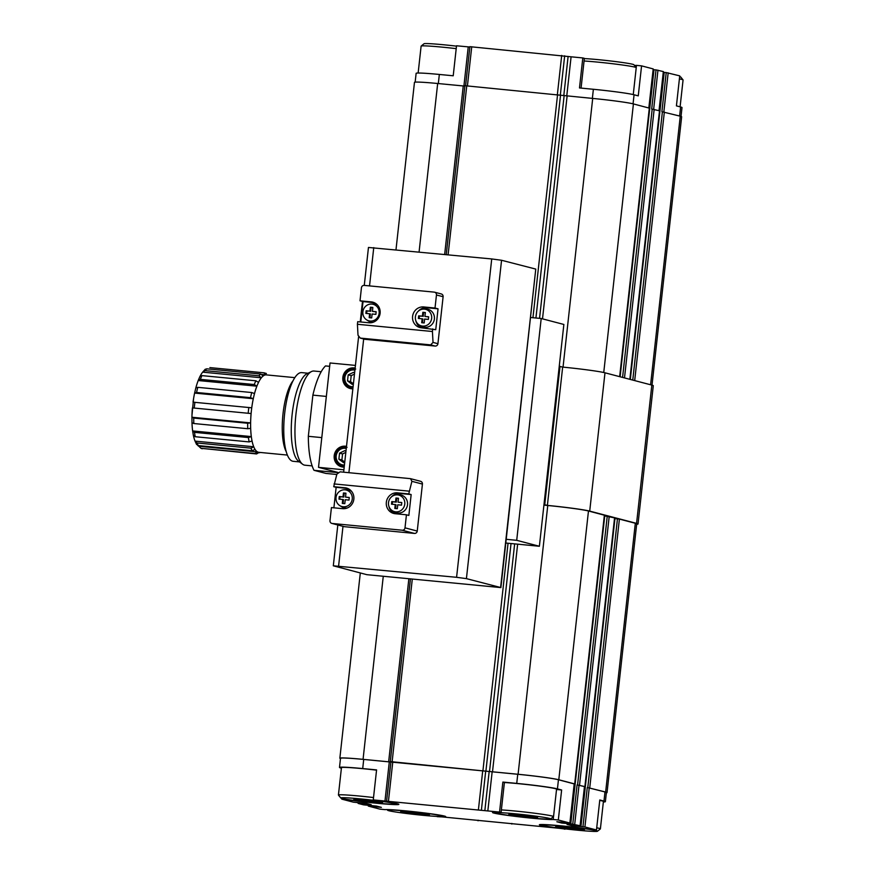 <?xml version="1.0" encoding="UTF-8"?>
<svg xmlns="http://www.w3.org/2000/svg" width="875" height="875" viewBox="0 0 875 875"><rect width="100%" height="100%" fill="white"/><g stroke="black" fill="none" stroke-linecap="round" stroke-linejoin="round"><path stroke-width="1.31" d="M633.259 94.577L636.223 67.681A30.22 1.367 -173.7 0 0 636.202 67.616L633.883 64.728A27.595 1.247 -173.7 0 0 598.544 59.686A27.595 1.247 -173.7 0 0 584.325 58.581M680.105 106.838L683.069 79.964A30.22 1.367 -173.7 0 0 683.047 79.898L680.728 77.011A27.595 1.247 -173.7 0 0 679.645 76.584M456.488 46.145A27.595 1.247 -173.7 0 0 443.505 44.756A27.595 1.247 -173.7 0 0 424.047 43.75L421.148 46.069A30.22 1.367 -173.7 0 0 421.116 46.123L418.141 73.03M418.381 318.445L422.133 318.806L421.695 322.722L424.2 322.962L424.627 319.047L428.378 319.408L428.663 316.805L424.922 316.444L425.348 312.528L422.844 312.287L422.417 316.203L418.666 315.842L418.381 318.445M424.462 309.137A8.542 8.159 -75.3 0 0 419.191 324.942A8.542 8.159 -75.3 0 0 431.648 318.402A8.542 8.159 -75.3 0 0 424.462 309.137M365.87 313.392L369.622 313.753L369.184 317.669L371.689 317.909L372.116 313.994L375.867 314.355L376.163 311.741L372.411 311.38L372.837 307.464L370.333 307.223L369.906 311.139L366.155 310.778L365.87 313.392M371.952 304.084A8.542 8.159 -75.3 0 0 366.68 319.889A8.542 8.159 -75.3 0 0 379.137 313.348A8.542 8.159 -75.3 0 0 371.952 304.084M418.228 311.259A10.511 10.041 104.7 0 1 426.792 307.738L423.773 306.95A10.511 10.041 -75.3 0 0 419.945 327.556A10.511 10.041 -75.3 0 0 421.466 327.819L435.739 329.7L438.047 308.82L435.017 308.033L436.461 294.984A2.625 2.505 -75.3 0 0 434.252 292.13L364.23 285.392A2.625 2.505 -75.3 0 0 361.441 287.766L360.008 300.803L371.262 301.886A10.511 10.041 -75.3 0 1 379.991 314.092A10.511 10.041 -75.3 0 1 368.955 322.766L357.7 321.683L357.416 324.275L432.425 331.505L432.72 328.913M423.773 306.95L435.017 308.033M434.623 292.206L441.273 293.945A2.625 2.505 104.7 0 1 443.111 296.723L437.927 343.7A2.625 2.505 104.7 0 1 435.137 346.062L430.675 344.892L433.027 342.409L432.425 331.505M360.008 300.803L363.027 301.602L360.773 321.978M435.137 346.062L365.127 339.325A2.625 2.505 104.7 0 1 364.744 339.259L360.27 338.089L358.006 335.191L357.416 324.275M430.675 344.892L360.27 338.089M391.497 504.186L395.248 504.547L394.811 508.452L397.316 508.692L397.753 504.787L401.505 505.148L401.789 502.534L398.038 502.173L398.464 498.258L395.97 498.017L395.533 501.933L391.781 501.572L391.497 504.186M397.578 494.878A8.542 8.159 -75.3 0 0 392.306 510.683A8.542 8.159 -75.3 0 0 404.764 504.142A8.542 8.159 -75.3 0 0 397.578 494.878M338.986 499.122L342.738 499.483L342.3 503.398L344.805 503.639L345.242 499.723L348.994 500.084L349.278 497.481L345.527 497.12L345.953 493.205L343.459 492.964L343.022 496.88L339.27 496.519L338.986 499.122M345.067 489.825A8.542 8.159 -75.3 0 0 339.795 505.619A8.542 8.159 -75.3 0 0 352.253 499.078A8.542 8.159 -75.3 0 0 345.067 489.825M405.005 527.844L406.438 514.795L408.855 515.43L411.163 494.561L408.745 493.927L411.906 481.327L410.495 478.658L340.112 471.844L336.886 474.108L333.725 486.697L344.98 487.78A10.511 10.041 104.7 0 1 353.719 499.986A10.511 10.041 104.7 0 1 342.672 508.659L331.428 507.577L329.984 520.625A2.625 2.505 104.7 0 0 332.194 523.469L402.216 530.217A2.625 2.505 104.7 0 0 405.005 527.844L417.244 531.059A2.625 2.505 104.7 0 1 414.455 533.422L344.433 526.684A2.625 2.505 104.7 0 1 344.061 526.619L331.822 523.403M410.495 478.658L420.591 481.305A2.625 2.505 104.7 0 1 422.428 484.083L417.244 531.059M333.725 486.697L336.142 487.331L333.889 507.817M406.438 514.795L395.183 513.712A10.511 10.041 104.7 0 1 386.455 501.517A10.511 10.041 104.7 0 1 397.491 492.844L408.745 493.927M409.052 491.148L334.031 483.93M456.586 577.303L333.309 565.808L366.855 574.678L500.883 587.584L466.419 578.627L456.586 577.303L491.728 258.945L368.462 247.461L364.273 285.392M369.534 285.906L373.756 247.592M348.906 472.697L363.672 338.975M338.614 565.939L342.989 526.334M505.794 543.025L539.383 546.263L516.709 540.323L506.209 539.306L535.762 269.161M516.709 540.323L541.198 318.511L530.698 317.505M539.383 546.263L563.861 324.461L541.198 318.511M253.28 398.716A38.927 11.43 -84.5 0 0 251.737 407.805L193.047 402.161A38.894 11.43 95.5 0 1 193.572 398.65A38.894 11.43 95.5 0 1 194.6 393.083L195.825 387.909L197.794 387.341L251.727 392.536A40.731 11.966 95.5 0 0 250.502 397.677L253.28 398.716L194.6 393.083L196.569 392.481L250.502 397.677M256.878 386.181L198.198 380.527A38.894 11.43 95.5 0 0 195.825 387.942M201.972 375.616A40.731 11.966 95.5 0 0 200.353 379.367L198.253 380.352L199.916 376.502L201.972 375.616L255.905 380.8A40.731 11.966 95.5 0 0 254.275 384.552L256.878 386.148A38.927 11.43 -84.5 0 0 254.505 393.575L251.727 392.536M209.891 367.62A40.731 11.966 95.5 0 1 210.175 367.631L263.823 372.816L266 374.839A38.927 11.43 -84.5 0 0 263.123 375.977L260.739 374.03L206.806 368.834L205.166 369.305L202.661 372.148L205.023 370.628L258.956 375.823L261.352 377.77L202.661 372.148A38.894 11.43 95.5 0 0 200.08 376.261M202.366 448.722A40.731 11.966 95.5 0 1 200.987 448.306L256.298 453.917A40.731 11.966 95.5 0 0 256.583 453.939L256.298 453.917A40.731 11.966 95.5 0 1 254.92 453.502L200.987 448.306L198.8 446.25A38.894 11.43 95.5 0 1 197.706 445.43M196.339 443.713L198.33 445.583L252.262 450.778L255.019 449.389A38.927 11.43 -84.5 0 0 257.491 451.927L254.92 453.502M251.311 436.581L192.631 430.927A38.894 11.43 95.5 0 1 191.986 422.723L193.802 423.522L247.734 428.717L250.666 428.389A38.927 11.43 -84.5 0 0 251.311 436.603L248.423 437.555L194.502 432.359L192.631 430.927L193.375 435.498L195.223 436.723L249.156 441.919L252.044 440.967A38.927 11.43 -84.5 0 0 253.728 446.797L250.972 448.175L197.039 442.98L195.048 441.109L196.623 444.577M193.441 435.662A38.894 11.43 95.5 0 0 195.048 441.109L253.717 446.764M251.103 413.547L192.412 407.892L251.103 413.547A38.927 11.43 -84.5 0 0 250.611 422.909L247.68 423.248L193.747 418.053L191.931 417.255A38.894 11.43 95.5 0 1 191.986 415.111L193.572 398.65M192.412 407.892A38.894 11.43 95.5 0 0 191.986 415.111M200.353 379.367L254.275 384.552M259 452.648L259.667 452.714M294.842 377.639L266.317 374.883A38.894 11.43 95.5 0 0 251.398 410.67A38.894 11.43 95.5 0 0 258.858 452.32L287.383 455.066M256.583 453.939L259.153 452.364A38.927 11.43 -84.5 0 0 259.306 452.364M255.905 380.8L258.508 382.397A38.927 11.43 -84.5 0 1 261.352 377.77M343.908 469.787L318.511 467.348L338.045 472.467M318.511 467.348L330.039 362.972L355.436 365.411M652.017 385.131L681.647 116.791A32.845 1.488 -173.7 0 0 680.258 116.189L661.894 111.716L666.214 72.57L663.469 72.341L659.28 110.698L663.469 72.341M659.509 110.797L651.689 109.036L656.02 69.891L653.275 69.672L649.086 108.019M444.664 254.417L463.258 85.958L437.675 83.497A32.845 1.488 -173.7 0 0 414.466 82.37L395.992 249.736M463.258 85.958L464.866 86.078M539.547 318.358L564.145 95.583L464.898 85.706L446.261 254.57L464.898 85.706M564.145 95.583L592.703 98.427A32.845 1.488 -173.7 0 1 633.413 103.917L649.305 108.128M636.661 524.278A34.169 1.553 -173.7 0 0 638.017 524.005L653.286 385.7A34.169 1.553 -173.7 0 0 651.831 385.087L604.986 372.805A34.169 1.553 -173.7 0 0 562.658 367.095L559.245 366.264M437.172 816.419L565.02 828.855M603.356 801.97A32.845 1.488 -173.7 0 0 605.38 801.675A32.845 1.488 -173.7 0 0 603.98 801.084L599.791 799.98L596.477 829.992L584.916 826.963L571.911 825.705L567.077 824.447M605.38 801.675L606.386 792.542A32.845 1.488 -173.7 0 0 604.986 791.952L587.781 787.609L605.642 792.039A32.845 1.488 -173.7 0 1 607.031 792.63A32.845 1.488 -173.7 0 1 606.353 792.859M561.805 822.216L561.706 823.036L556.85 821.756L569.942 823.047L558.316 819.995L561.63 789.983L557.441 788.878A32.845 1.488 -173.7 0 0 516.731 783.398L502.863 782.064L499.548 812.066L487.834 810.939L492.155 771.805L517.748 774.266A32.845 1.488 -173.7 0 1 558.447 779.745L574.197 783.923M487.834 810.939L373.264 799.914L376.578 769.902L362.709 768.567A32.845 1.488 -173.7 0 0 339.5 767.43A32.845 1.488 -173.7 0 0 340.889 768.031L341.403 768.163M384.978 801.041L389.298 761.895L363.716 759.434A32.845 1.488 -173.7 0 0 340.506 758.297L339.5 767.43M341.852 798.416L341.775 799.137L353.336 802.167L366.341 803.425L371.197 804.694L358.17 803.436L363.53 804.836L376.534 806.094L381.369 807.362L368.298 806.083L379.925 809.134L385.066 809.638A30.877 1.4 -173.7 0 1 418.447 812.219A30.877 1.4 -173.7 0 1 445.725 816.627A30.877 1.4 -173.7 0 1 437.15 816.648M564.977 829.216L563.423 828.811A30.877 1.4 -173.7 0 1 539.372 824.775A30.877 1.4 -173.7 0 1 558.108 825.552A30.877 1.4 -173.7 0 1 591.336 829.5L596.477 829.992M614.567 517.869L604.756 515.922L570.763 823.834L580.147 825.727L567.055 824.436M570.763 823.834L561.706 823.036M558.316 819.995L553.186 819.492A30.877 1.4 -173.7 0 1 519.805 816.911A30.877 1.4 -173.7 0 1 492.527 812.503A30.877 1.4 -173.7 0 1 501.091 812.47L499.548 812.066M390.95 761.655L386.63 800.8L390.95 761.655L492.155 771.805M373.264 799.914L374.817 800.319A30.877 1.4 -173.7 0 1 398.88 804.344A30.877 1.4 -173.7 0 1 380.133 803.578A30.877 1.4 -173.7 0 1 346.905 799.63L341.775 799.137M580.081 825.694L584.467 786.581L577.084 784.886L584.97 786.625L580.059 826.514M569.866 823.845L574.766 783.956L558.797 779.756A32.845 1.488 -173.7 0 0 518.087 774.277L363.059 759.347A32.845 1.488 -173.7 0 0 339.85 758.209A32.845 1.488 -173.7 0 0 340.473 758.581M389.298 761.895L390.906 762.005M638.017 524.005A34.169 1.553 -173.7 0 0 636.562 523.381L589.717 511.109A34.169 1.553 -173.7 0 0 547.389 505.4L562.658 367.095M547.389 505.4L543.977 504.569M604.362 515.2L588.47 510.989A32.845 1.488 -173.7 0 0 547.761 505.498L543.922 505.127M607.031 792.63L636.705 523.862A32.845 1.488 -173.7 0 0 635.316 523.261L619.402 519.094L614.556 518.558M597.45 831.25A27.595 1.247 -173.7 0 0 562.133 826.087A27.595 1.247 -173.7 0 0 542.653 825.202A27.595 1.247 -173.7 0 0 569.92 829.413A27.595 1.247 -173.7 0 0 597.45 831.25L600.348 828.931A30.22 1.367 -173.7 0 0 600.392 828.877L603.411 801.478A30.22 1.367 -173.7 0 0 599.736 800.406M561.63 789.983L556.533 789.491M550.605 818.967A27.595 1.247 -173.7 0 0 515.288 813.805A27.595 1.247 -173.7 0 0 495.808 812.919A27.595 1.247 -173.7 0 0 523.075 817.13A27.595 1.247 -173.7 0 0 550.605 818.967L553.503 816.659L553.186 819.492M502.863 782.064L504.405 782.469L501.091 812.47M553.503 816.659A30.22 1.367 -173.7 0 0 553.547 816.594L556.566 789.195A30.22 1.367 -173.7 0 0 517.836 783.606A30.22 1.367 -173.7 0 0 504.405 782.513M376.556 770.153A30.22 1.367 -173.7 0 0 362.808 768.677A30.22 1.367 -173.7 0 0 341.458 767.638L338.428 795.036A30.22 1.367 -173.7 0 0 338.461 795.102L340.78 797.989A27.595 1.247 -173.7 0 0 368.047 802.2A27.595 1.247 -173.7 0 0 395.577 804.038A27.595 1.247 -173.7 0 0 360.248 798.886A27.595 1.247 -173.7 0 0 340.78 797.989M663.327 71.608L659.094 110.644L663.469 72.406M648.9 107.975L653.264 69.727M681.023 116.419L682.008 107.57A32.845 1.488 -173.7 0 0 680.608 106.969L679.613 116.025M666.214 72.57L679.733 75.862L676.419 105.875L680.608 106.969M663.403 71.597L656.02 69.891M648.823 107.953L653.198 68.917L641.572 65.866L638.258 95.867L634.069 94.773A32.845 1.488 -173.7 0 0 593.37 89.283L592.364 98.394M581.066 88.102L584.358 58.352L582.805 57.936L579.491 87.948L593.37 89.283M582.805 57.936L571.091 56.809L566.77 95.933M469.886 46.67L465.577 85.695L469.886 46.67L571.091 56.809M415.155 82.141L416.128 73.325A32.845 1.488 -173.7 0 1 439.338 74.452L453.217 75.786L456.52 45.784L469.842 47.02M634.43 65.417A30.877 1.4 -173.7 0 0 636.442 65.362L641.572 65.866M584.062 60.998A30.22 1.367 -173.7 0 1 597.494 62.092A30.22 1.367 -173.7 0 1 636.202 67.616L636.442 65.362M336.777 474.48L325.916 473.43L313.994 470.312L337.87 472.609M313.994 470.312A56.503 16.592 -84.5 0 1 308.328 436.308L312.878 395.128A56.503 16.592 -84.5 0 1 325.511 365.925L329.667 366.33M355.141 368.091A10.511 10.041 -75.3 0 0 342.967 376.589A10.511 10.041 -75.3 0 0 352.855 388.828M346.5 446.381A10.511 10.041 -75.3 0 0 334.327 454.88A10.511 10.041 -75.3 0 0 344.203 467.119M308.328 436.308L321.792 437.609M312.878 395.128L326.342 396.43M321.213 371.722L314.038 371.033A47.305 13.891 95.5 0 0 311.511 371.547A47.305 13.891 95.5 0 0 295.903 414.553A47.305 13.891 95.5 0 0 302.586 464.22A47.305 13.891 95.5 0 0 304.97 465.205L312.145 465.894M311.511 371.547L306.852 373.822A44.548 13.081 95.5 0 0 292.152 414.323A44.548 13.081 95.5 0 0 298.452 461.092L302.586 464.22M293.048 380.756A38.894 11.43 95.5 0 0 283.03 413.711A38.894 11.43 95.5 0 0 286.223 451.653M308.066 373.231L301.733 372.619A44.548 13.081 95.5 0 0 284.648 413.602A44.548 13.081 95.5 0 0 293.191 461.3L299.523 461.912M257.414 451.894L198.8 446.25M250.611 422.898L191.931 417.255L191.986 422.734M265.748 374.85L261.964 374.478M500.883 587.584L506.209 539.306M500.62 587.431L535.773 269.084L501.561 260.269L491.728 258.945M466.419 578.627L501.561 260.269M333.309 565.808L337.816 524.978M343.645 472.194L358.586 336.864M360.238 321.923L362.491 301.459M336.142 487.331L347.397 488.414A10.511 10.041 104.7 0 1 347.681 488.447M347.463 507.905A9.198 8.783 104.7 0 1 341.578 506.745L339.795 505.619M343.941 489.792L346.041 489.694A9.198 8.783 104.7 0 1 351.75 491.564M391.355 496.989A10.511 10.041 104.7 0 1 399.908 493.478L411.163 494.561M396.452 494.845L398.552 494.747A9.198 8.783 104.7 0 1 407.553 504.12A9.198 8.783 104.7 0 1 394.089 511.798L392.306 510.683M394.909 513.68A10.511 10.041 104.7 0 1 388.905 506.308M339.752 499.198L340.025 496.716L343.777 497.077L344.214 493.161L343.459 492.964M344.214 493.161L345.942 493.325M349.267 497.602L345.527 497.12M343.077 503.475L343.492 499.68L342.738 499.483M340.025 496.716L339.27 496.519M343.777 497.077L343.022 496.88M392.262 504.252L392.536 501.769L396.287 502.13L396.725 498.214L395.97 498.017M396.725 498.214L398.453 498.378M401.778 502.655L398.038 502.173M395.588 508.528L396.003 504.744L395.248 504.547M392.536 501.769L391.781 501.572M396.287 502.13L395.533 501.933M363.027 301.602L374.248 302.684L371.262 301.886M373.013 322.295A9.198 8.783 104.7 0 1 368.452 321.005L366.68 319.889M370.825 304.062L372.925 303.964A9.198 8.783 104.7 0 1 377.53 305.069M423.336 309.116L425.436 309.017A9.198 8.783 104.7 0 1 434.438 318.391A9.198 8.783 104.7 0 1 420.962 326.058L419.191 324.942M426.792 307.738L438.047 308.82M421.498 327.83A10.511 10.041 104.7 0 1 415.789 320.578M366.636 313.469L366.909 310.975L369.906 311.139M370.661 311.336L371.098 307.42L370.333 307.223M371.098 307.42L372.827 307.595M376.141 311.872L372.411 311.38M369.95 317.734L370.377 313.95L369.622 313.753M366.909 310.975L366.155 310.778M419.147 318.522L419.42 316.039L422.417 316.203M423.172 316.4L423.609 312.484L422.844 312.287M423.609 312.484L425.337 312.648M428.652 316.925L424.922 316.444M422.461 322.798L422.887 319.003L422.133 318.806M419.42 316.039L418.666 315.842M373.527 797.552A30.22 1.367 -173.7 0 0 359.789 796.075A30.22 1.367 -173.7 0 0 338.428 795.036M353.752 799.575L364.744 801.259L382.627 802.353L371.623 800.669L353.752 799.575M553.547 816.594A30.22 1.367 -173.7 0 0 514.817 811.005A30.22 1.367 -173.7 0 0 501.375 809.911M508.78 814.494L519.772 816.189L537.655 817.283L526.652 815.598L508.78 814.494M600.392 828.877A30.22 1.367 -173.7 0 0 596.717 827.805M555.625 826.777L566.617 828.461L584.5 829.555L559.07 826.481L555.625 826.777M407.094 811.158A27.595 1.247 -173.7 0 0 387.625 810.272A27.595 1.247 -173.7 0 0 414.892 814.483A27.595 1.247 -173.7 0 0 442.422 816.32A27.595 1.247 -173.7 0 0 407.094 811.158M400.597 811.847L426.027 814.92L429.472 814.625L418.469 812.941L400.597 811.847M379.269 801.839L379.181 802.648M364.886 800.013L364.744 801.259M426.114 814.111L426.027 814.92M411.731 812.295L411.589 813.531M581.142 829.041L581.055 829.85M566.759 827.225L566.617 828.461M534.297 816.769L534.209 817.578M519.914 814.942L519.772 816.189M456.214 48.639A30.22 1.367 -173.7 0 0 442.466 47.162A30.22 1.367 -173.7 0 0 421.148 46.069M683.047 79.898A30.22 1.367 -173.7 0 0 679.394 78.892M346.413 447.18A10.511 10.041 -75.3 0 0 346.402 447.18A9.723 9.286 -75.3 0 0 335.442 455.109A9.723 9.286 -75.3 0 0 344.28 466.43M341.48 465.948A10.511 10.041 -75.3 0 0 343.328 467.097M355.053 368.9A10.511 10.041 -75.3 0 0 355.042 368.9A9.723 9.286 -75.3 0 0 344.083 376.819A9.723 9.286 -75.3 0 0 352.931 388.15M350.12 387.658A10.511 10.041 -75.3 0 0 351.969 388.806M345.833 452.375L342.562 453.928L341.895 459.955L338.877 459.167L339.544 453.141L344.87 450.614L345.942 451.413M338.877 459.167L343.547 462.656L344.761 462.077M342.562 453.928L339.544 453.141M341.895 459.955L344.739 462.088M354.473 374.095L351.203 375.648L350.536 381.675L347.517 380.887L348.184 374.861L353.511 372.323L354.583 373.122M347.517 380.887L352.188 384.377L353.402 383.797L350.536 381.675M351.203 375.648L348.184 374.861M437.927 343.7L433.027 342.409M443.111 296.723L436.461 294.984M365.127 339.325L360.653 338.155M422.428 484.083L411.906 481.327M344.433 526.684L332.194 523.469M414.455 533.422L402.216 530.217M194.906 402.248A40.731 11.966 95.5 0 0 194.556 405.114A40.731 11.966 95.5 0 0 194.272 407.991M197.794 387.341A40.731 11.966 95.5 0 0 196.569 392.481M206.806 368.834A40.731 11.966 95.5 0 0 205.023 370.628M197.039 442.98A40.731 11.966 95.5 0 0 198.33 445.583M194.502 432.359A40.731 11.966 95.5 0 0 195.223 436.723M193.747 418.053A40.731 11.966 95.5 0 0 193.802 423.522M210.175 367.631L264.108 372.827A40.731 11.966 95.5 0 0 263.823 372.816M260.739 374.03A40.731 11.966 95.5 0 0 258.956 375.823M248.839 407.444A40.731 11.966 95.5 0 0 248.489 410.298A40.731 11.966 95.5 0 0 248.205 413.186M247.68 423.248A40.731 11.966 95.5 0 0 247.734 428.717M248.423 437.555A40.731 11.966 95.5 0 0 249.156 441.919M250.972 448.175A40.731 11.966 95.5 0 0 252.262 450.778M603.98 801.084L604.986 791.952M584.916 826.963L589.236 787.817M569.877 823.025L574.197 783.88M557.441 788.878L558.447 779.745M516.731 783.398L517.748 774.266M362.709 768.567L363.716 759.434M636.562 523.381L651.831 385.087M589.717 511.109L604.986 372.805M544.742 504.711L560.011 366.406M478.002 820.772L478.067 820.203M511.766 824.02L511.831 823.452M635.316 523.261L605.642 792.039M619.402 519.094L589.739 787.872M617.455 518.831L587.781 787.609M614.95 518.591L580.956 826.503M582.958 826.7L587.278 787.555M584.664 786.636L580.267 826.459M572.655 824.95L572.556 825.792M571.998 824.895L571.911 825.705M614.567 517.825L584.894 786.603M609.208 516.425L579.534 785.192M607.25 516.163L577.577 784.93M572.764 824.02L577.084 784.886M570.019 823.791L574.416 783.956L570.062 823.791M562.45 822.281L562.362 823.123M604.373 515.156L574.7 783.923M588.47 510.989L558.797 779.756M547.761 505.498L518.087 774.277M517.639 544.163L492.505 771.805M514.653 543.878L489.53 771.433M511.033 543.528L485.942 770.766M508.047 543.244L482.967 770.394M412.3 579.053L392.142 761.644M390.283 761.556L410.452 578.878L390.294 761.545M408.866 578.725L388.653 761.808M383.272 576.253L363.059 759.347M363.409 803.119L363.322 803.961M362.764 803.053L362.666 803.873M362.611 803.031L362.523 803.83M361.298 802.911L361.211 803.655M359.22 803.458L359.297 802.714M373.614 805.788L373.527 806.63M372.958 805.722L372.87 806.542M372.805 805.711L372.717 806.498M371.503 805.58L371.416 806.323M369.414 806.137L369.502 805.394M574.711 824.283L579.031 785.148M484.859 810.567L489.18 771.422M481.414 809.922L485.734 770.788M478.439 809.55L482.759 770.405M388.478 800.888L392.798 761.742M650.606 384.759L680.258 116.189M634.692 380.592L664.344 112.022M632.767 380.089L662.397 111.759M630.317 379.444L664.212 72.373M629.858 379.323L659.509 110.753M624.498 377.923L654.15 109.353M622.573 377.409L652.192 109.091M620.113 376.775L654.019 69.705M619.664 376.655L649.316 108.084M603.75 372.509L633.413 103.917M563.041 367.139L592.703 98.427M542.511 318.861L567.12 95.966M535.927 318.008L560.558 94.927M532.941 317.723L557.583 94.544M448.109 254.745L466.758 85.794M419.081 251.956L437.675 83.497M668.172 72.833L663.852 111.934M663.337 71.564L659.017 110.622M657.967 70.164L653.658 109.255M634.069 94.773L633.062 103.83M568.116 56.438L563.806 95.517M564.67 55.803L560.35 94.883M561.695 55.42L557.375 94.522M471.734 46.758L467.425 85.859M468.234 46.911L463.914 86.023M439.338 74.452L438.331 83.562M347.397 488.414L344.98 487.78M399.908 493.478L397.491 492.844M346.27 448.481A8.411 8.028 -75.3 0 0 336.164 456.466A8.411 8.028 -75.3 0 0 344.444 465.008M354.911 370.202A8.411 8.028 -75.3 0 0 344.805 378.186A8.411 8.028 -75.3 0 0 353.084 386.728M266.372 373.505L264.108 372.827M584.609 786.636L580.212 826.47M614.633 517.858L584.97 786.625M604.439 515.178L574.766 783.956M360.303 573.016L339.85 758.209M478.078 820.794L478.144 820.203M511.831 824.053L511.897 823.452M580.147 825.727L584.467 786.581M569.942 823.047L574.262 783.913M358.105 803.403L358.192 802.616M368.298 806.083L368.386 805.284M629.934 379.345L659.575 110.786M649.042 108.008L653.275 69.672M619.73 376.666L649.381 108.106M653.198 68.917L648.889 107.975M395.577 804.038L396.277 803.491M495.808 812.919L495.25 812.23M542.653 825.202L542.095 824.502M442.422 816.32L443.122 815.763M387.625 810.272L387.067 809.583M344.258 466.703L342.125 466.134C331.636 464.877 334.578 444.544 345.636 447.07L347.047 447.333M352.898 388.413L350.766 387.855C340.277 386.586 343.219 366.264 354.277 368.791L355.698 369.042"/></g></svg>
